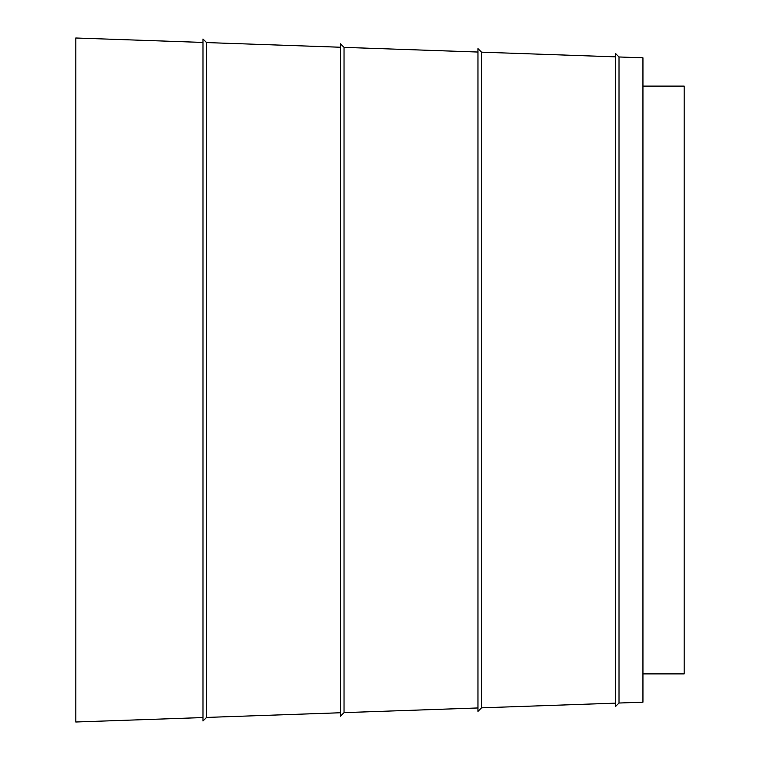 <?xml version="1.0" encoding="UTF-8"?>
<svg xmlns="http://www.w3.org/2000/svg" width="760" height="760" viewBox="0 0 760 760"><rect width="100%" height="100%" fill="white"/><g stroke="black" fill="none" stroke-linecap="round" stroke-linejoin="round"><path stroke-width="1.14" d="M615.448 703.152L481.517 707.836L477.964 711.398L477.964 48.602L481.517 52.164L481.517 707.836M477.964 707.959L344.033 712.633L340.47 716.195L340.47 43.804L344.033 47.367L344.033 712.633M340.47 712.756L206.549 717.431L202.986 720.993L202.986 39.007L206.549 42.569L206.549 717.431M202.986 717.563L75.81 722L75.81 38L202.986 42.437M619.01 703.028L615.448 706.591L615.448 53.409L619.01 56.971L619.01 703.028L642.941 702.192L642.941 57.807L619.01 56.971M642.941 86.118L684.19 86.118L684.19 673.882L642.941 673.882M615.448 56.848L481.517 52.164M477.964 52.041L344.033 47.367M340.47 47.243L206.549 42.569"/></g></svg>
